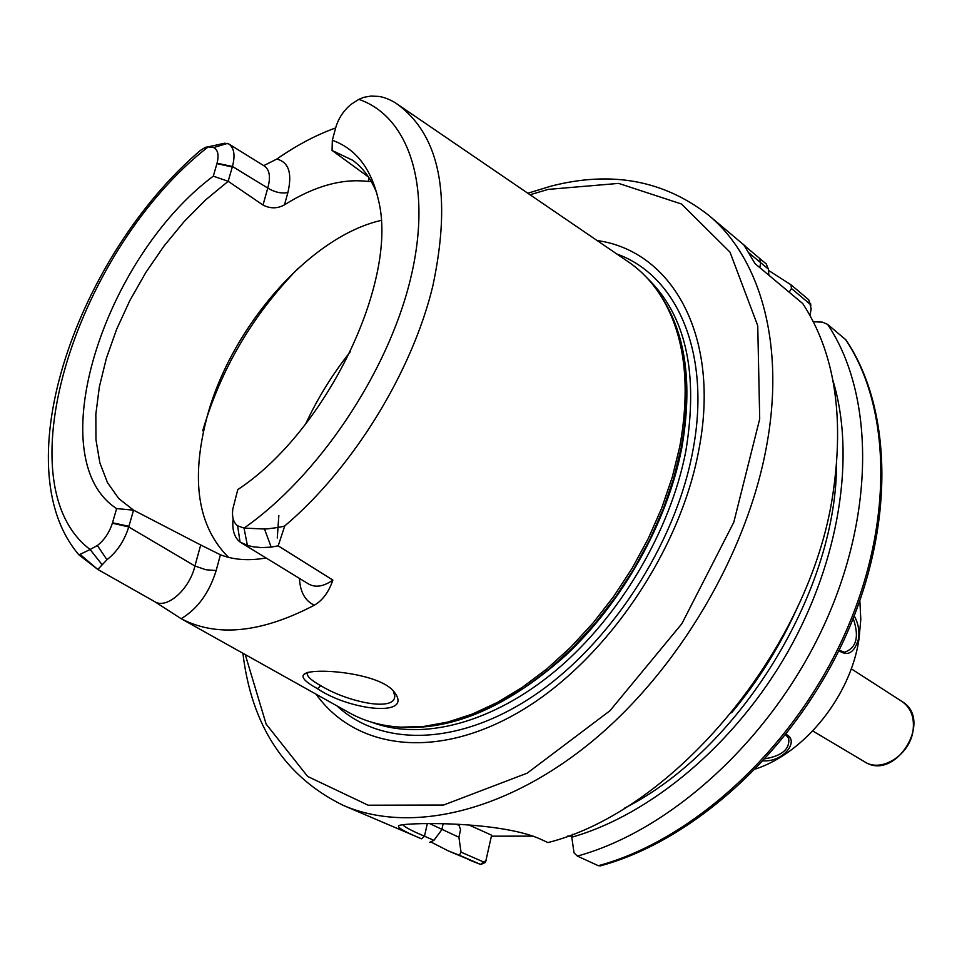 <?xml version="1.0" encoding="UTF-8"?>
<svg xmlns="http://www.w3.org/2000/svg" width="962" height="962" viewBox="0 0 962 962"><rect width="100%" height="100%" fill="white"/><g stroke="black" fill="none" stroke-linecap="round" stroke-linejoin="round"><path stroke-width="1.44" d="M572.029 836.122L567.652 836.122M533.237 836.146L491.414 836.17M369.083 177.886L368.145 181.469L371.212 181.385M368.542 177.056L332.07 150.457L352.621 160.245C363.083 167.881 371.116 178.8 376.731 193.001M263.732 165.632L276.828 159.055C296.44 145.37 316.053 134.993 335.678 127.91M368.145 181.469C342.292 178.283 314.406 186.063 284.499 204.822L287.891 192.532C281.409 193.771 274.699 192.28 267.773 188.059L263.011 205.05C270.334 208.802 277.501 208.718 284.499 204.822M264.141 165.885L264.31 165.981C269.661 169.769 270.815 177.116 267.773 188.059L232.443 166.474C235.401 155.243 234.139 147.715 228.655 143.867L224.603 143.206L208.201 146.873L213.66 147.571C217.953 149.819 219.083 155.038 217.051 163.227L213.299 176.142L228.174 181.301L232.443 166.474L217.051 163.227M154.678 601.623L181.181 618.71C216.883 637.409 261.255 632.924 314.297 605.23C322.643 600.384 328.836 592.003 332.864 580.086C323.557 586.616 315.428 587.89 308.465 583.91L241.498 542.941M181.181 618.686C197.643 608.802 209.295 592.772 216.149 570.574L220.418 554.785C233.79 559.944 248.99 561.002 266.029 557.96M216.149 570.574L205.844 569.732L194.925 565.993C189.526 589.465 166.522 609.655 154.629 601.599L154.545 601.551M220.418 554.785L200.697 544.973L194.925 565.993L128.728 526.935L133.55 510.161L118.771 498.581L107.467 482.599L99.844 462.782L95.972 439.778L95.839 414.249L99.351 386.868L106.361 358.333L116.618 329.317L129.87 300.505L145.791 272.535L163.997 246.044L184.103 221.621L205.664 199.868L228.174 181.301L263.011 205.05M284.752 525.925C282.948 526.996 265.801 529.244 264.514 529.016L244.035 528.09L237.638 525.817C233.453 522.631 231.83 517.075 232.792 509.175L237.782 489.598C327.08 430.844 399.134 279.425 378.282 199.435C371.116 168.41 355.796 148.689 332.323 140.272L335.991 126.756C338.72 117.965 343.723 110.51 350.986 104.413L358.838 99.363L363.804 97.318L370.983 96.08L378.8 96.416C383.826 97.162 389.177 99.194 394.865 102.513L396.128 103.343C439.778 134.295 452.044 195.009 432.936 285.486C412.373 371.765 352.753 468.518 284.752 525.925L278.186 545.839L271.188 547.101M233.105 518.686C231.914 529.593 234.223 537.373 240.055 542.027L247.378 545.418L253.198 546.801L261.724 547.618L271.188 547.113L264.514 529.016M332.864 580.086L278.186 545.839M332.07 150.457L332.323 140.272M80.062 554.365L78.908 554.821C2.694 465.921 78.764 254.148 200.385 150.445L205.567 147.258L208.201 146.873C78.499 247.655 1.359 482.708 90.115 549.494L80.062 554.365L97.799 569.468L106.962 559.728C117.148 551.707 124.411 540.776 128.728 526.935L112.386 523.196C109.259 532.72 104.257 540.151 97.366 545.526L90.115 549.494L101.912 564.478M200.697 544.973L133.55 510.161L116.63 508.597C39.49 458.549 103.547 258.237 213.299 176.142M78.92 554.846L97.775 569.444L154.605 601.587M116.63 508.597L112.386 523.196M397.703 104.425L627.621 261.363C642.496 271.296 654.797 284.86 664.514 302.068C685.269 339.79 690.367 387.914 679.797 446.44L672.318 477.032L661.784 507.876L648.328 538.443L632.19 568.169L613.636 596.548L592.989 623.075L570.646 647.294L546.981 668.794L522.45 687.241L497.462 702.392L472.45 714.032L447.823 722.053L423.965 726.418L401.238 727.164C381.505 726.118 363.877 721.151 348.364 712.265L180.483 618.338M317.472 688.684C350.264 710.93 414.646 717.7 394.035 691.774C379.485 672.39 310.449 667.003 303.848 674.446C300.974 677.344 305.507 682.094 317.472 688.684L320.791 685.69C312.337 680.976 307.84 677.2 307.299 674.362L307.816 672.703M228.511 557.359C197.595 526.454 190.5 479.449 207.215 416.33C231.289 326.948 309.812 236.7 381.048 220.43M748.268 252.381L768.385 269.107L766.257 263.973L744.119 245.346L755.026 263.624L802.777 303.595C834.511 352.248 844.54 415.776 832.888 494.179C810.353 648.111 674.482 810.75 547.967 842.58L539.886 838.864C497.126 820.057 397.005 822.438 398.484 826.057C398.052 827.981 405.723 832.226 421.512 838.804L343.037 805.278C284.992 776.743 251.611 726.069 242.905 653.258M845.971 339.923L827.621 324.386L822.534 322.162L813.275 321.729M810.858 305.784L808.669 299.699L791.004 284.812L791.449 288.492L809.968 304.052L811.158 308.537L810.04 315.62M768.482 270.382L791.004 284.812M789.177 292.22L791.449 288.492M600.577 865.812L598.316 865.704L577.356 856.084L574.013 852.813L571.801 837.217C650.805 814.742 735.184 744.155 787.601 652.272C839.874 560.305 855.747 455.242 832.936 380.495M768.385 269.107L768.878 275.228M393.386 691.065L394.757 695.947C395.214 712.433 346.801 701.731 320.791 685.69M443.109 823.905L441.835 829.689L433.946 840.343L424.482 836.218C411.339 830.639 404.064 826.743 402.657 824.542M429.665 842.351L433.946 840.343M469.107 825.047L491.618 835.184L485.834 860.966L483.501 861.928L461.038 852.152L459.367 855.23L448.364 850.937L430.651 841.882M461.038 852.152L458.91 837.241L429.822 823.688M459.367 855.23L480.784 864.513L485.197 862.529L486.159 860.401M827.621 324.386C874.049 393.374 875.853 513.047 823.652 626.094C771.5 739.093 670.983 830.519 577.356 856.084M458.91 837.241L460.557 829.677L459.042 825.3L456.998 824.386M572.39 834.331L571.801 837.217M597.089 240.524C672.414 250.962 721.308 336.664 698.592 451.166C679.509 552.681 604.821 661.327 520.815 710.978C436.652 760.918 355.471 749.338 316.101 694.203M785.665 734.8L788.708 738.383C789.946 748.977 782.166 755.747 765.343 758.717M763.347 760.882C783.753 762 799.987 740.524 785.99 734.379M859.86 600.781L860.798 619.432L859.03 638.876C850.841 695.514 805.218 752.549 755.699 768.963M838.864 650.637C847.859 656.781 854.424 652.777 858.585 638.612C859.571 630.363 858.116 622.811 854.22 615.933M853.21 618.458C859.451 636.64 856.553 647.907 844.516 652.248L839.068 650.216M851.262 668.782L902.079 701.551C910.882 707.767 914.549 717.315 913.094 730.182C910.341 754.545 881.589 773.123 864.718 761.856L812.746 730.964M287.891 192.532C292.4 173.22 288.708 162.073 276.815 159.079M299.459 578.415C300.132 591.967 305.074 600.889 314.309 605.206M358.838 99.363C409.331 116.63 433.201 187.446 410.077 280.7C387.121 373.773 317.725 476.815 244.035 528.09L247.378 545.418M240.055 542.027L237.638 525.817M227.657 143.35L213.66 147.571M232.287 167.015L216.943 163.612M112.506 522.775L128.908 526.31M97.366 545.526L106.962 559.728M759.788 267.616L760.714 262.662L759.463 258.249M745.742 246.5L708.525 215.163C759.98 257.539 785.305 343.53 766.726 445.214C747.414 553.427 677.933 671.127 590.969 742.339C503.811 813.527 408.309 833.826 343.037 805.278M809.968 304.052L808.669 299.699M845.357 339.237C891.918 408.032 894.203 526.791 842.712 638.66C791.269 750.48 691.582 840.692 598.316 865.704M277.272 537.986L278.836 515.512M305.627 424.014C317.713 398.076 332.684 373.905 350.529 351.515M202.693 430.844C220.779 369.252 252.621 315.067 298.232 268.278M483.501 861.928L480.579 864.429L448.364 850.937M427.308 823.676L424.482 836.218L421.512 838.804M798.833 604.232C781.565 643.602 759.162 679.785 731.601 712.782M836.507 466.137C835.629 593.77 738.624 750.384 624.759 808.032M661.724 297.282L665.836 304.172C686.531 341.775 691.618 389.718 681.12 447.979L673.677 478.439L663.191 509.151L649.807 539.574L633.742 569.167L615.271 597.414L594.72 623.821L572.462 647.919L548.917 669.312L524.482 687.686L499.591 702.753L474.675 714.345L450.144 722.33L426.37 726.671L403.715 727.404L395.719 726.779M658.922 292.917C685.593 331.229 693.181 383.08 681.685 448.484C667.267 522.414 622.931 601.731 565.632 655.495C504.232 709.92 445.875 733.489 390.56 726.214M647.186 278.066C685.87 315.332 698.737 373.088 685.786 451.37C670.37 531.072 619.817 616.63 556.409 670.021C492.857 723.328 422.09 741.281 372.041 722.33M616.846 254.004C677.32 275.613 711.988 354.22 692.484 452.645C674.927 544.889 610.449 643.77 534.728 695.069C458.886 746.476 381.229 747.101 336.977 705.892M530.038 194.757L548.075 189.406L618.65 183.393L681.505 204.016L730.014 252.152L757.743 325.721L759.703 418.951L733.778 522.33L681.854 623.725L609.992 710.714L527.224 773.135L443.578 805.038L368.133 805.206L307.636 776.442L266.125 724.073L245.25 654.569M459.042 825.3L456.421 824.35M902.079 701.551C933.741 719.937 895.297 782.022 864.718 761.856M207.612 146.897L211.003 146.26M229.196 144.216L264.213 165.933M396.128 103.343L394.865 102.513M744.432 246.272L744.119 245.346M810.822 305.663L810.629 303.703M845.887 339.802C893.049 409.511 895.261 528.222 844.131 639.586C792.989 750.901 693.867 840.764 600.144 865.932M308.309 672.197L303.848 674.446M307.299 674.362L307.66 672.907M480.784 864.513L469.552 860.124M485.197 862.529L485.834 860.966M661.664 297.186L664.514 302.068M395.598 726.779L401.238 727.164M527.813 193.23L550.889 186.171C611.255 170.563 663.804 180.231 708.525 215.163"/></g></svg>
